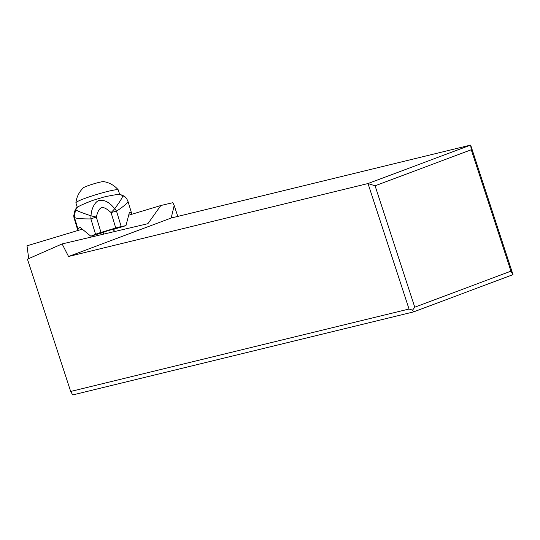 <?xml version="1.0" encoding="UTF-8"?>
<svg xmlns="http://www.w3.org/2000/svg" width="540" height="540" viewBox="0 0 540 540"><rect width="100%" height="100%" fill="white"/><g stroke="black" fill="none" stroke-linecap="round" stroke-linejoin="round"><path stroke-width="0.81" d="M68.546 256.493L368.01 183.539L375.084 185.8L471.258 149.749L510.935 271.154L513 274.637L413.593 311.897L72.738 394.929L70.679 391.453L27.439 259.173L62.12 243.931L68.546 256.493L171.187 218.018L174.191 205.457L177.775 216.412M510.935 271.154L414.767 307.206L412.56 310.156L413.593 311.897M412.56 310.156L409.03 309.029L70.679 391.453M28.721 258.613L27 245.815L82.046 229.244M103.639 234.131L103.1 232.517M62.12 243.931L147.879 223.688L160.839 205.517L128.959 215.123M160.839 205.517L172.841 202.689L174.191 205.457M113.704 229.331L114.446 231.579M471.258 149.749L470.651 145.071L368.01 183.539L409.03 309.029M513 274.637L470.651 145.071L171.187 218.018M375.084 185.8L414.767 307.206M119.657 194.447L118.3 189.959A22.147 1.958 163.1 0 0 118.26 189.891A22.147 1.958 163.1 0 0 97.031 194.366A22.147 1.958 163.1 0 0 75.904 202.743A22.147 1.958 163.1 0 0 75.91 202.817L77.267 207.299L77.632 207.043C80.622 205.268 85.907 202.972 93.474 200.171L103.592 197.127C107.136 196.216 118.652 193.988 119.826 194.461L122.735 195.669C122.776 197.08 120.103 201.434 114.71 208.744L111.078 212.618A8.6 0.81 163.1 0 1 116.532 211.187C124.592 205.726 128.385 202.399 127.926 201.204M118.26 189.891A24.084 24.084 0 0 0 103.68 181.629A10.753 0.952 163.1 0 0 93.575 183.884A10.753 0.952 163.1 0 0 83.437 187.772A24.084 24.084 0 0 0 75.904 202.743M78.023 230.452L77.531 229.345A43.004 4.043 -16.9 0 0 77.544 229.439L74.169 218.282L77.531 229.345M78.104 230.431L78.044 229.311A43.004 4.043 -16.9 0 1 80.109 227.347L90.842 236.21A43.004 4.043 -16.9 0 1 95.56 234.286A8.6 0.81 -16.9 0 1 100.994 232.436L96.329 217.073A8.6 0.81 163.1 0 0 90.895 218.923A8.6 5.501 -88.7 0 1 91.058 215.851L96.329 217.073C99.083 205.922 102.607 204.829 111.078 212.618L115.742 227.995A8.6 0.81 -16.9 0 1 121.203 226.564A43.004 4.043 -16.9 0 1 125.969 225.632L113.279 229.453A5.373 0.506 163.1 0 0 108.385 230.566A5.373 0.506 163.1 0 0 103.532 232.389L90.842 236.21M73.73 215.615L74.169 218.268A8.6 8.458 170.6 0 1 73.919 217.202A8.6 8.458 -9.5 0 0 74.169 218.282A22.255 0.52 -106.8 0 1 74.169 218.275L74.081 217.566A83.282 1.951 73.2 0 1 74.311 217.154L74.405 217.303C75.357 218.43 80.858 218.963 90.895 218.923L95.56 234.286M77.207 207.083L76.194 208.292M76.12 208.386L77.261 207.306L75.701 209.831C77.099 210.863 82.215 212.875 91.058 215.851C91.058 209.081 95.431 200.435 99.873 200.428C104.78 199.773 109.728 202.541 114.71 208.744A8.6 5.785 -125.8 0 1 116.532 211.187L121.203 226.564M125.969 225.632L129.364 212.517A43.004 4.043 -16.9 0 1 131.544 213.104A43.004 4.043 -16.9 0 1 131.564 213.199L131.618 214.319M75.701 209.831A8.6 8.532 152.5 0 0 74.405 217.303L78.044 229.311M121.163 194.873L120.143 194.508M75.087 209.945L75.512 209.756L74.311 217.154M76.093 208.433L75.114 209.898L73.744 215.811L74.081 217.566M120.771 194.67L122.749 195.494A8.6 8.586 -41.4 0 1 126.009 197.788L122.749 195.541L119.826 194.461M127.838 201.062L126.61 198.551L127.96 201.285L131.544 213.104M115.742 227.995L100.994 232.436M114.251 231.626L113.569 229.372M74.21 218.45L73.919 217.202A8.6 8.458 170.6 0 1 73.832 216.54M74.372 217.256A8.6 8.552 150.9 0 1 75.647 209.797L77.632 207.043M122.762 195.453L126.009 197.788M114.197 231.64L113.515 229.385M103.714 234.11L103.221 232.484"/></g></svg>
